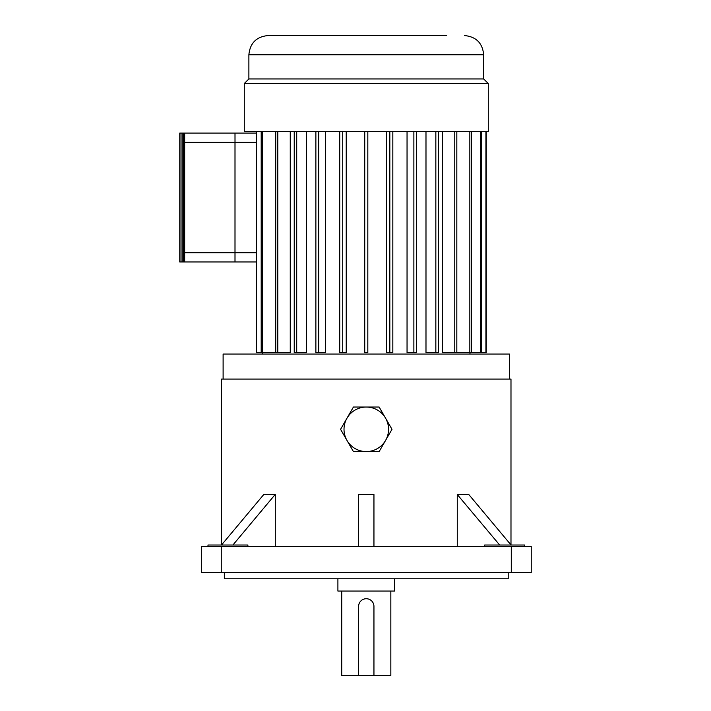 <?xml version="1.0" encoding="UTF-8"?>
<svg xmlns="http://www.w3.org/2000/svg" width="711" height="711" viewBox="0 0 711 711"><rect width="100%" height="100%" fill="white"/><g stroke="black" fill="none" stroke-linecap="round" stroke-linejoin="round"><path stroke-width="1.07" d="M337.903 578.772L337.903 591.054L394.649 591.054L394.649 578.772M341.724 591.054L341.724 675.45L390.837 675.45L390.837 591.054M373.95 675.45L373.95 606.394A7.67 7.67 0 0 0 366.281 598.724A7.67 7.67 0 0 0 358.611 606.394L358.611 675.45M524.576 545.017L524.576 546.546L524.576 545.017L484.68 545.017L484.68 546.546M207.985 545.017L207.985 546.546L207.985 545.017L247.881 545.017L247.881 546.546M508.223 572.639L508.223 578.772L224.338 578.772L224.338 572.639M464.479 35.55C476.139 36.688 482.538 43.087 483.676 54.747L248.886 54.747C250.023 43.087 256.422 36.688 268.083 35.55L446.801 35.55M509.449 379.07L509.449 354.042L223.112 354.042L223.112 379.07M488.279 83.543L244.282 83.543L244.282 131.535L488.279 131.535L488.279 83.543L483.676 78.939L248.886 78.939L244.282 83.543M442.304 131.535L442.304 352.505L454.773 352.505L454.773 131.535M425.987 131.535L425.987 352.505L435.843 352.505L435.843 131.535M407.048 131.535L407.048 352.505L413.873 352.505L413.873 131.535M386.34 131.535L386.34 352.505L389.824 352.505L389.824 131.535M342.738 131.535L342.738 352.505L346.221 352.505L346.221 131.535M318.688 131.535L318.688 352.505L325.514 352.505L325.514 131.535M296.718 131.535L296.718 352.505L306.574 352.505L306.574 131.535M277.788 131.535L277.788 352.505L290.257 352.505L290.257 131.535M510.987 544.928L510.987 379.07L221.574 379.07L221.574 544.928M275.29 546.546L275.29 494.527L263.754 494.527L221.494 545.017M457.271 546.546L457.271 494.527L499.655 545.017M511.289 546.546L531.241 546.546L531.241 572.639L511.289 572.639L511.289 546.546L221.263 546.546L221.263 572.639L201.32 572.639L201.32 546.546L221.263 546.546M511.289 572.639L221.263 572.639M373.604 35.55L358.957 35.55M432.821 35.55L417.561 35.55M277.788 352.505L261.195 352.505L261.195 131.535M262.723 352.505L262.723 131.535M367.818 131.535L367.818 352.505L364.743 352.505L364.743 131.535M342.738 352.505L339.734 352.505L339.734 131.535M318.688 352.505L315.88 352.505L315.88 131.535M296.718 352.505L294.23 352.505L294.23 131.535M275.735 352.505L275.735 131.535M486.244 131.535L486.244 352.505L481.32 352.505L481.32 131.535M485.924 352.505L485.924 131.535M481.32 352.505L471.366 352.505L471.366 131.535M480.369 352.505L480.369 131.535M471.366 352.505L456.826 352.505L456.826 131.535M469.838 352.505L469.838 131.535M456.826 352.505L454.773 352.505M435.843 352.505L438.323 352.505L438.323 131.535M413.873 352.505L416.682 352.505L416.682 131.535M389.824 352.505L392.828 352.505L392.828 131.535M261.195 352.505L256.484 352.505L256.484 261.968L235.012 261.968L256.484 261.968L256.484 142.28L235.012 142.28L235.012 261.968M184.664 133.073L179.759 133.073L179.759 261.968L234.994 261.968L184.664 261.968L184.664 133.073L234.994 133.073L235.012 142.28L235.012 133.073L256.484 133.073L256.484 131.535M373.95 546.546L373.95 494.527L358.611 494.527L358.611 546.546M511.058 545.017L468.807 494.527L457.404 494.527M275.157 494.527L232.906 545.017M184.664 142.28L234.994 142.28L234.994 261.968M180.985 261.968L180.985 133.073M182.212 261.968L182.212 133.073M183.438 261.968L183.438 133.073M256.484 133.073L256.484 142.28M379.141 451.583L391.992 429.311L379.141 407.039L353.42 407.039L340.569 429.311L353.42 451.583L379.141 451.583M346.995 418.175A22.272 22.272 0 0 0 366.281 451.583A22.272 22.272 0 0 0 385.566 418.175A22.272 22.272 0 0 0 346.995 418.175M184.664 252.76L256.484 252.76M248.886 54.747L248.886 78.939M483.676 54.747L483.676 78.939M262.581 352.505L262.581 354.042M469.98 352.505L469.98 354.042"/></g></svg>
